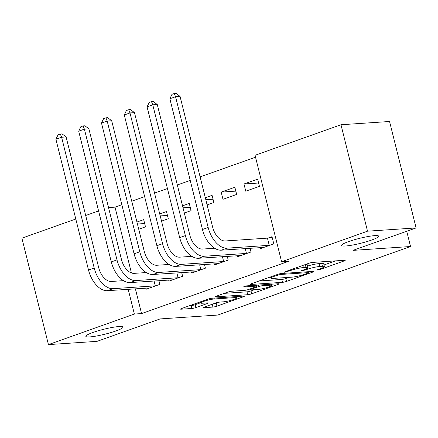 <?xml version="1.0" encoding="UTF-8"?>
<svg xmlns="http://www.w3.org/2000/svg" width="438" height="438" viewBox="0 0 438 438"><rect width="100%" height="100%" fill="white"/><g stroke="black" fill="none" stroke-linecap="round" stroke-linejoin="round"><path stroke-width="0.66" d="M317.545 270.038L320.348 269.397L344.115 260.949A2.935 0.389 166 0 0 345.199 260.358A2.935 0.389 166 0 0 344.591 260.271L312.798 262.4A2.935 0.389 166 0 0 308.795 263.315L285.029 271.763L284.267 272.179L284.695 272.239L290.575 270.503A9.395 1.243 166 0 1 303.386 267.58L306.036 267.404A9.395 1.243 166 0 1 307.991 267.678A9.395 1.243 166 0 1 304.525 269.573L301.448 270.662L300.692 271.078L301.12 271.138L307 269.403A9.395 1.243 166 0 1 319.811 266.479L322.461 266.304A9.395 1.243 166 0 1 324.416 266.578A9.395 1.243 166 0 1 320.95 268.472L317.873 269.562L317.117 269.978L317.545 270.038M118.994 326.534A19.141 2.529 166 0 0 98.024 330.832A19.141 2.529 166 0 0 85.832 336.351A19.141 2.529 166 0 0 89.823 336.904A19.141 2.529 166 0 0 110.792 332.606A19.141 2.529 166 0 0 122.979 327.087A19.141 2.529 166 0 0 118.994 326.534M374.714 235.633A19.141 2.529 166 0 0 353.745 239.931A19.141 2.529 166 0 0 341.558 245.45A19.141 2.529 166 0 0 345.544 246.003A19.141 2.529 166 0 0 366.513 241.705A19.141 2.529 166 0 0 378.706 236.186A19.141 2.529 166 0 0 374.714 235.633M204.486 306.994A2.935 0.389 166 0 0 203.402 307.585A2.935 0.389 166 0 0 204.015 307.668L212.934 307.071A2.935 0.389 166 0 0 216.936 306.162L243.336 296.778A2.935 0.389 166 0 0 244.415 296.181A2.935 0.389 166 0 0 243.807 296.099L212.014 298.229A2.935 0.389 166 0 0 208.012 299.138L181.611 308.522A2.935 0.389 166 0 0 180.533 309.118A2.935 0.389 166 0 0 181.14 309.201L191.915 308.478A2.935 0.389 166 0 0 195.917 307.569L207.218 303.55A2.935 0.389 166 0 0 208.302 302.959A2.935 0.389 166 0 0 207.689 302.872L202.345 303.233A7.851 1.04 166 0 1 200.708 303.003A7.851 1.04 166 0 1 205.712 300.742A7.851 1.04 166 0 1 214.313 298.979L235.244 297.577A7.851 1.04 166 0 1 236.876 297.802A7.851 1.04 166 0 1 231.877 300.068A7.851 1.04 166 0 1 223.276 301.831L219.783 302.061A2.935 0.389 166 0 0 215.781 302.976L204.486 306.994M135.386 288.812L141.562 313.581L288.795 261.245L281.596 261.727L255.058 155.287L340.983 124.742L367.52 231.182L281.596 261.727M141.562 313.581L134.362 314.062L48.437 344.607L21.9 238.168L75.79 219.011M340.983 124.742L389.563 121.49L416.1 227.93L352.968 250.372L410.543 246.517L217.724 315.059L160.149 318.913L97.017 341.355L48.437 344.607M416.1 227.93L367.52 231.182M282.51 282.34A2.935 0.389 166 0 0 286.512 281.426L312.907 272.042A2.935 0.389 166 0 0 313.991 271.45A2.935 0.389 166 0 0 313.378 271.368L281.59 273.493A2.935 0.389 166 0 0 277.588 274.407L251.188 283.791A2.935 0.389 166 0 0 250.109 284.382A2.935 0.389 166 0 0 250.717 284.47L282.51 282.34L281.793 279.466A2.935 0.389 166 0 0 285.795 278.552L289.19 277.342M278.119 284.41L251.724 293.794A2.935 0.389 166 0 1 247.722 294.708L215.929 296.833A2.935 0.389 166 0 1 215.321 296.75A2.935 0.389 166 0 1 216.399 296.159L227.7 292.141A2.935 0.389 166 0 1 231.702 291.226L244.596 290.367A2.935 0.389 166 0 0 248.598 289.452L256.093 286.786A2.935 0.389 166 0 0 257.177 286.195A2.935 0.389 166 0 0 256.564 286.113L243.139 287.01L246.271 285.894L278.59 283.731A2.935 0.389 166 0 1 279.203 283.819A2.935 0.389 166 0 1 278.119 284.41L277.966 283.775M410.543 246.517L406.738 231.259M168.668 280.008L168.953 281.141L182.624 276.279L181.699 272.562M161.534 221.146L168.28 218.743L166.489 211.554L159.739 213.952M214.253 263.802L214.532 264.935L228.209 260.073L227.284 256.356M207.114 204.94L213.864 202.542L212.074 195.348L205.323 197.746M259.838 247.601L260.117 248.735L273.794 243.873L271.998 236.679L268.302 237.993M243.982 184.009L245.773 191.198L259.449 186.336L257.654 179.147L243.982 184.009L258.623 183.029M121.852 204.716L115.019 207.147L131.433 272.967M255.535 157.193L200.122 176.892M190.223 180.412L177.33 184.995M167.431 188.515L154.537 193.098M144.639 196.613L131.75 201.201M221.19 192.107L222.98 199.301L236.657 194.439L234.861 187.245L221.19 192.107L235.83 191.127M237.046 255.704L237.325 256.832L251.001 251.976L250.076 248.253M184.327 213.043L191.072 210.645L189.282 203.451L182.531 205.849M191.461 271.905L191.745 273.038L205.417 268.176L204.491 264.459M138.742 229.244L145.487 226.846L143.697 219.657L136.946 222.055M145.876 288.111L146.161 289.244L159.837 284.382L158.906 280.659M128.186 289.294L134.362 314.062M85.689 215.496L98.583 210.913M115.019 207.147L108.525 207.579M205.811 199.712L213.038 199.23M183.024 207.815L190.245 207.333M160.231 215.918L167.458 215.436M137.439 224.021L144.666 223.539M324.416 266.578L323.698 263.698A9.395 1.243 166 0 0 321.744 263.43L322.461 266.304M307.596 266.085A9.395 1.243 166 0 1 319.094 263.605L321.744 263.43M307.991 267.678L307.273 264.798A9.395 1.243 166 0 0 305.395 264.525M324.016 264.963L335.503 260.878M259.088 280.982L281.793 279.466M307.974 273.082L308.735 272.671L308.303 272.611L280.402 274.478L274.358 276.269A9.395 1.243 166 0 0 270.892 278.163A9.395 1.243 166 0 0 272.847 278.437L291.922 277.161A9.395 1.243 166 0 0 304.733 274.237L307.974 273.082M254.401 289.71L251.007 290.914L251.724 293.794M224.3 293.35L247.005 291.828A2.935 0.389 166 0 0 251.007 290.914M257.971 289.469A7.851 1.04 166 0 0 266.578 287.706A7.851 1.04 166 0 0 271.576 285.445A7.851 1.04 166 0 0 269.939 285.215L262.57 285.707A2.935 0.389 166 0 0 258.562 286.622L251.073 289.288A2.935 0.389 166 0 0 249.989 289.879A2.935 0.389 166 0 0 250.602 289.961L257.971 289.469M189.512 305.719L191.198 305.604A2.935 0.389 166 0 0 195.2 304.689L200.648 302.757M212.392 304.18A2.935 0.389 166 0 0 216.219 303.282L219.608 302.078M270.093 245.187L269.239 245.329L267.448 238.135L225.241 240.96A14.958 8.798 -109.6 0 1 212.66 227.18L180.062 96.431L175.561 96.732L208.165 227.481A22.431 13.195 70.4 0 0 227.037 248.154L269.239 245.329M169.867 98.758L171.992 94.323L174.269 93.513L175.561 96.732L169.867 98.758L202.465 229.507A22.431 13.195 70.4 0 0 221.338 250.18L263.818 247.415M267.448 238.135L272.168 237.358M174.269 93.513L176.071 93.393L180.062 96.431M247.3 253.29L246.446 253.427L245.236 248.576M214.642 248.247L202.449 249.063A14.958 8.798 -109.6 0 1 189.868 235.283L157.269 104.534L152.774 104.835L185.373 235.584A22.431 13.195 70.4 0 0 204.245 256.252L246.446 253.427M147.075 106.861L149.199 102.426L151.482 101.616L152.774 104.835L147.075 106.861L179.673 237.61A22.431 13.195 70.4 0 0 198.545 258.278L241.026 255.518M151.482 101.616L153.278 101.496L157.269 104.534M224.508 261.393L223.654 261.53L222.449 256.679M191.849 256.35L179.662 257.166A14.958 8.798 -109.6 0 1 167.075 243.386L134.477 112.637L129.982 112.938L162.58 243.687A22.431 13.195 70.4 0 0 181.452 264.355L223.654 261.53M124.282 114.964L126.407 110.524L128.69 109.719L129.982 112.938L124.282 114.964L156.881 245.713A22.431 13.195 70.4 0 0 175.753 266.381L218.234 263.621M128.69 109.719L130.486 109.599L134.477 112.637M201.721 269.49L200.867 269.633L199.657 264.782M169.057 264.448L156.87 265.264A14.958 8.798 -109.6 0 1 144.288 251.483L111.69 120.74L107.19 121.041L139.788 251.784A22.431 13.195 70.4 0 0 158.66 272.458L200.867 269.633M101.49 123.067L103.62 118.627L105.897 117.817L107.19 121.041L101.49 123.067L134.088 253.81A22.431 13.195 70.4 0 0 152.966 274.484L195.441 271.724M105.897 117.817L107.699 117.696L111.69 120.74M178.928 277.593L178.074 277.736L176.864 272.885M146.265 272.551L134.077 273.367A14.958 8.798 -109.6 0 1 121.496 259.586L88.898 128.843L84.397 129.144L116.995 259.887A22.431 13.195 70.4 0 0 135.868 280.561L178.074 277.736M78.698 131.17L80.827 126.73L83.105 125.92L84.397 129.144L78.698 131.17L111.296 261.913A22.431 13.195 70.4 0 0 130.174 282.587L172.649 279.827M83.105 125.92L84.906 125.799L88.898 128.843M156.136 285.696L155.282 285.839L154.072 280.988M123.478 280.654L111.285 281.47A14.958 8.798 -109.6 0 1 98.703 267.689L66.105 136.941L61.605 137.242L94.203 267.99A22.431 13.195 70.4 0 0 113.081 288.664L155.282 285.839M55.911 139.268L58.035 134.833L60.313 134.023L61.605 137.242L55.911 139.268L88.509 270.016A22.431 13.195 70.4 0 0 107.381 290.69L149.862 287.925M60.313 134.023L62.114 133.902L66.105 136.941M320.183 268.746L320.348 269.397M287.333 270.941L287.498 271.598M303.758 269.841L303.923 270.498M319.094 263.605L319.811 266.479M306.808 268.636L307 269.403M305.324 264.547L306.036 267.404M302.85 265.428L303.386 267.58M290.41 269.846L290.575 270.503M343.961 260.314L344.115 260.949M250.607 284.021L250.717 284.47M312.748 271.407L312.907 272.042M285.795 278.552L286.512 281.426M308.084 271.719L308.303 272.611M280.205 273.701L280.402 274.478M277.435 274.462L277.599 275.119M274.193 275.617L274.358 276.269M247.005 291.828L247.722 294.708M215.819 296.389L215.929 296.833M256.339 285.22L256.564 286.113M243.063 286.698L243.139 287.01M269.72 284.328L269.939 285.215M262.346 284.82L262.57 285.707M258.185 285.1L258.562 286.622M250.908 288.631L251.073 289.288M235.02 296.685L235.244 297.577M214.094 298.086L214.313 298.979M207.059 302.915L207.218 303.55M195.2 304.689L195.917 307.569M191.198 305.604L191.915 308.478M181.031 308.752L181.14 309.201M243.178 296.143L243.336 296.778M216.219 303.282L216.936 306.162M212.227 304.24L212.934 307.071M203.9 307.224L204.015 307.668M227.037 248.154L221.338 250.18M208.165 227.481L202.465 229.507M204.245 256.252L198.545 258.278M185.373 235.584L179.673 237.61M181.452 264.355L175.753 266.381M162.58 243.687L156.881 245.713M158.66 272.458L152.966 274.484M139.788 251.784L134.088 253.81M135.868 280.561L130.174 282.587M116.995 259.887L111.296 261.913M113.081 288.664L107.381 290.69M94.203 267.99L88.509 270.016M308.489 271.691L308.735 272.671M270.575 276.898L270.892 278.163M256.92 285.182L257.177 286.195M271.275 284.224L271.576 285.445M249.775 289.031L249.989 289.879M236.575 296.581L236.876 297.802M200.418 301.837L200.708 303.003"/></g></svg>
